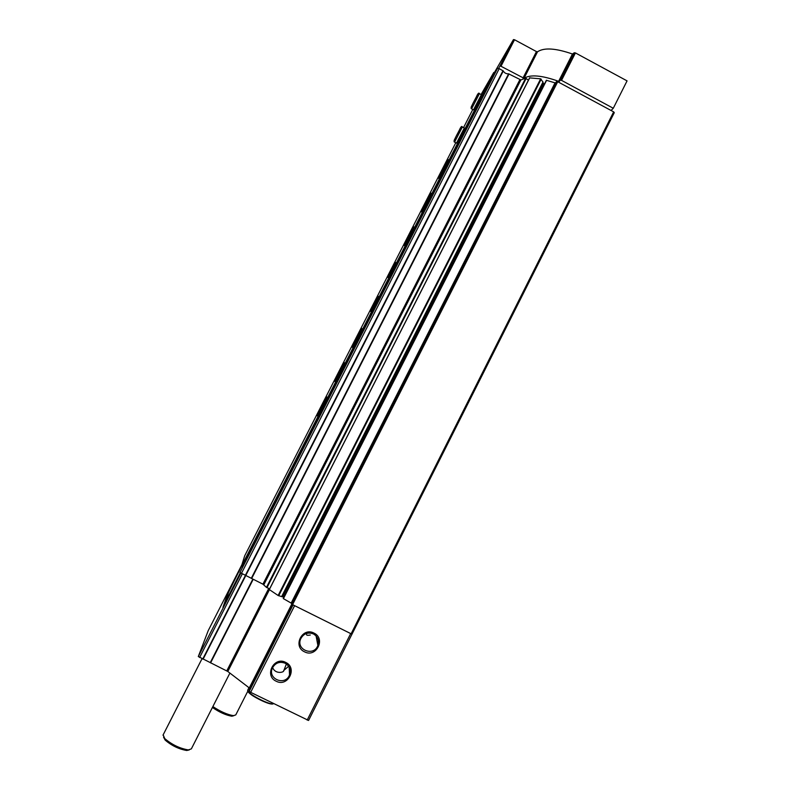 <?xml version="1.0" encoding="UTF-8"?>
<svg xmlns="http://www.w3.org/2000/svg" width="790" height="790" viewBox="0 0 790 790"><rect width="100%" height="100%" fill="white"/><g stroke="black" fill="none" stroke-linecap="round" stroke-linejoin="round"><path stroke-width="1.19" d="M272.639 667.52C274.959 674.166 283.6 672.695 283.758 670.769L286.385 663.965M306.629 634.558L306.56 634.686C306.609 635.367 307.853 635.476 310.302 635.032M241.355 566.558L228.409 592.579M352.004 634.094L351.115 633.787L613.662 111.874L614.284 112.654L308.574 720.46L250.677 692.346L249.255 691.299L249.285 687.932L227.816 671.48L198.3 656.539L208.244 630.588L241.918 564.672M228.162 592.372L222.968 607.322L240.545 572.908M352.093 633.916L308.574 720.46M276.164 681.207C263.969 675.756 273.962 656.036 285.674 662.405C297.85 667.846 287.896 687.547 276.164 681.207M304.525 651.819C292.379 646.368 302.323 626.727 313.986 633.096C326.102 638.547 316.207 658.159 304.525 651.819M198.3 656.539L240.901 573.135L198.3 656.539M239.953 572.523L497.503 68.374L239.953 572.523L262.932 584.175L266.457 587.395L269.657 588.807M351.115 633.787L292.567 604.646L291.174 603.096L283.225 598.543L546.374 80.274L283.225 598.543M544.389 84.184L543.5 83.335L282.711 596.865L283.847 597.309M282.711 596.865L281.744 596.529M281.625 596.608L278.129 595.502L269.331 589.577M613.662 111.874L557.72 81.735L556.555 81.548L555.459 82.99L291.55 603.363M546.374 80.274L555.459 82.99M543.5 83.335L542.819 82.476M542.947 82.091L540.656 78.832L529.675 77.884M528.401 80.215L525.666 78.141L520.896 79.938L263.84 584.738M241.394 573.451L499.221 68.631L503.289 70.972C504.415 72.986 506.193 73.944 508.612 73.835L520.896 79.938M499.221 68.631L497.503 68.374M464.352 127.97L456.521 143.099M448.216 159.541L438.598 178.352L448.226 159.718M378.331 296.309L370.619 311.428L378.232 296.615M313.433 633.945C307.843 631.921 303.597 633.55 300.694 638.833C295.648 649.943 314.045 656.934 317.876 645.4C319.288 640.413 317.807 636.602 313.433 633.945M285.151 663.225C279.65 661.22 275.414 662.79 272.441 667.945C267.089 678.946 285.338 686.411 289.515 674.946C291.085 669.861 289.634 665.96 285.151 663.225M283.669 670.522L288.656 666.296M229.9 673.08L191.358 748.871L188.346 749.927C179.794 748.466 171.914 744.674 164.715 738.541L163.165 734.838M189.235 749.937L186.726 750.49C178.925 749.157 171.736 745.701 165.169 740.102L163.56 737.159M611.075 110.481L613.287 108.26L561.522 80.363L560.357 80.185L558.619 81.321C541.891 75.327 530.367 74.319 524.027 78.299L500.988 66.261L499.922 66.093L498.5 68.523M522.97 78.082L536.459 51.587L514.527 39.747L513.451 39.599L499.922 66.093L513.441 39.609L494.303 72.72M613.287 108.26L627.062 80.876L575.436 52.93L574.261 52.772L572.464 54.016C555.696 48.17 544.043 47.42 537.526 51.785L536.459 51.587M494.747 73.115L493.79 72.453L481.061 94.543M242.273 567.013L494.668 72.917M242.244 567.013L241.335 566.549L493.79 72.453M326.882 396.965L317.274 415.866L326.882 396.965M344.401 362.679L334.822 381.511L344.401 362.679M361.86 328.522L352.3 347.304L361.86 328.522M395.622 262.448L387.949 277.497L395.622 262.448M413.832 226.819L404.292 245.522L413.832 226.819M431.024 193.175L421.485 211.868L431.024 193.175M481.278 94.83L473.516 109.84M241.335 566.549L244.703 555.805L455.81 142.723M463.523 127.634L472.805 109.464M224.874 603.58L229.031 590.782L241.394 566.578M224.656 603.432L240.328 572.77M247.833 691.132L235.766 714.92L233.465 715.661C227.382 714.664 220.519 711.632 212.875 706.566M233.899 715.681L231.845 716.214C225.92 715.207 219.442 712.284 212.421 707.455M307.172 720.095L350.691 633.58M250.677 692.346L294.621 605.663M249.255 691.299L293.07 604.893M249.62 688.327L292.172 604.429M249.285 687.932L291.757 604.172M227.816 671.48L269.42 589.705M226.789 670.868L268.748 588.422M210.584 662.899L253.195 579.327M210.239 662.672L252.84 579.149M203.119 659.166L245.799 575.545M202.744 659.048L245.414 575.456M199.613 657.507L242.303 573.905M557.72 81.735L292.567 604.646M556.555 81.548L291.599 604.024M554.975 82.98L291.174 603.096M546.621 80.254L283.403 598.682M543.016 81.953L281.605 596.657M541.18 79.138L278.692 595.769M540.656 78.832L278.129 595.502M529.744 77.736L269.311 589.626M526.219 78.358L266.99 587.691M525.666 78.141L266.457 587.395M519.84 79.721L262.932 584.175M509.037 73.914L251.645 578.557M508.612 73.835L251.289 578.329M503.289 70.972L245.72 575.564M503.003 70.666L245.335 575.416M247.872 690.964C247.448 694.262 270.457 706.013 272.856 703.732M247.833 689.947L247.705 690.203C246.223 693.205 271 706.043 273.439 703.535M561.522 80.363L575.436 52.93M560.357 80.185L574.261 52.772M559.458 81.35L573.313 54.026M558.619 81.321L572.464 54.016M524.027 78.299L537.526 51.785M500.988 66.261L514.527 39.747M471.591 108.813L479.421 93.664C478.809 92.193 477.565 93.793 475.689 98.464C471.63 105.396 470.277 108.852 471.65 108.842L473.575 109.879M472.726 106.64L471.126 107.173L473.24 102.799M454.596 142.062L462.367 127.022C461.775 125.501 460.55 127.072 458.684 131.742C454.556 138.793 453.213 142.239 454.655 142.101L456.59 143.128M455.721 139.909L454.122 140.442L456.314 135.91M289.259 668.923L289.624 668.192M543.036 82.061L281.675 596.657M529.656 77.766L269.262 589.577M316.099 635.96L317.876 645.4M289.189 667.204L289.515 674.946M202.033 658.692L162.977 735.194M186.726 750.49L188.346 749.927M165.169 740.102L164.715 738.541M248.978 687.695L247.705 690.203L250.391 693.946C253.709 697.254 272.086 706.27 273.478 703.544M231.845 716.214L233.465 715.661M481.416 94.731L479.481 93.694M473.299 102.69L477.456 94.8L478.296 95.867M464.372 128.089L462.426 127.052M456.373 135.801L460.402 128.148L461.251 129.204"/></g></svg>
